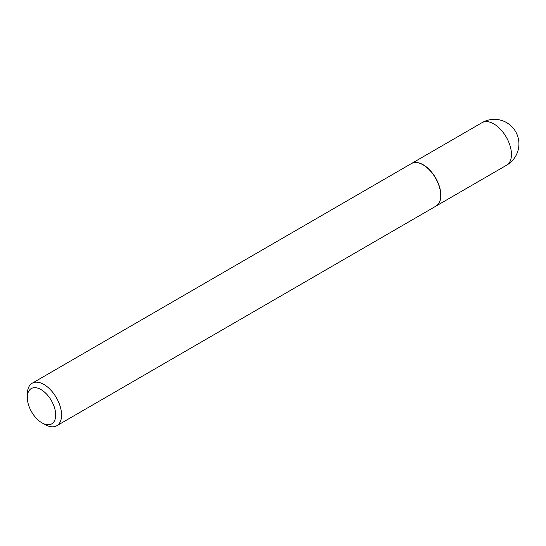 <?xml version="1.0" encoding="UTF-8"?>
<svg xmlns="http://www.w3.org/2000/svg" width="546" height="546" viewBox="0 0 546 546"><rect width="100%" height="100%" fill="white"/><g stroke="black" fill="none" stroke-linecap="round" stroke-linejoin="round"><path stroke-width="0.82" d="M436.015 206.088A24.563 13.698 -120.1 0 0 436.09 206.047A24.563 13.698 -120.1 0 0 440.09 188.971A24.563 13.698 -120.1 0 0 411.466 163.534A24.563 13.698 -120.1 0 0 411.391 163.575M42.445 423.13L45.632 424.843A24.563 13.698 -120.1 0 0 49.584 426.433A24.563 13.698 -120.1 0 0 56.791 425.743L435.94 206.129A24.563 13.698 -120.1 0 0 440.718 196A24.563 13.698 -120.1 0 0 422.481 164.517A24.563 13.698 -120.1 0 0 418.523 162.933A24.563 13.698 -120.1 0 0 411.315 163.623L32.166 383.231A24.563 13.698 -120.1 0 0 27.396 393.359L27.3 396.976A20.407 11.377 -120.1 0 0 42.445 423.13A20.407 11.377 -120.1 0 0 45.734 424.447A20.407 11.377 -120.1 0 0 55.044 409.698A20.407 11.377 -120.1 0 0 37.251 387.994A20.407 11.377 -120.1 0 0 27.3 396.976M56.791 425.743A24.563 13.698 -120.1 0 0 59.016 403.105A24.563 13.698 -120.1 0 0 39.373 382.548A24.563 13.698 -120.1 0 0 32.166 383.231M440.718 195.912A24.358 13.582 -120.1 0 0 440.718 195.823A24.358 13.582 -120.1 0 0 422.638 164.605A24.358 13.582 -120.1 0 0 422.556 164.564M436.09 206.047L506.674 165.158A24.563 13.698 -120.1 0 0 510.674 148.089A24.563 13.698 -120.1 0 0 489.257 121.963A24.563 13.698 -120.1 0 0 482.057 122.645L411.466 163.534M506.674 165.158A24.563 24.563 0 0 0 500.47 120.113A24.563 24.563 0 0 0 482.057 122.645"/></g></svg>
